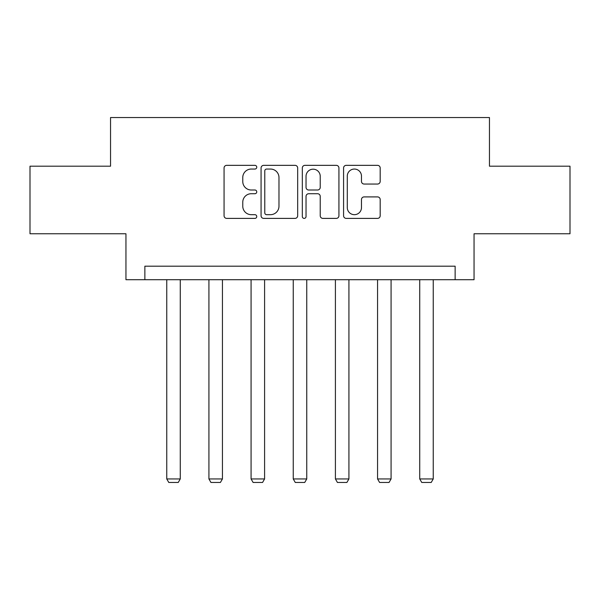 <?xml version="1.0" encoding="UTF-8"?>
<svg xmlns="http://www.w3.org/2000/svg" width="600" height="600" viewBox="0 0 600 600"><rect width="100%" height="100%" fill="white"/><g stroke="black" fill="none" stroke-linecap="round" stroke-linejoin="round"><path stroke-width="0.9" d="M256.755 167.19A1.86 1.86 0 0 0 254.903 165.337L226.718 165.337A2.655 2.655 0 0 0 224.062 167.993L224.062 215.737A2.655 2.655 0 0 0 226.718 218.392L254.903 218.392A1.86 1.86 0 0 0 256.755 216.54A1.86 1.86 0 0 0 254.903 214.68L251.25 214.68A8.49 8.49 0 0 1 242.767 206.19L242.767 202.208A8.49 8.49 0 0 1 251.25 193.725L254.903 193.725A1.86 1.86 0 0 0 256.755 191.865A1.86 1.86 0 0 0 254.903 190.005L251.25 190.005A8.49 8.49 0 0 1 242.767 181.515L242.767 177.54A8.49 8.49 0 0 1 251.25 169.05L254.903 169.05A1.86 1.86 0 0 0 256.755 167.19M377.528 184.042A2.655 2.655 0 0 0 380.183 181.387L380.183 167.993A2.655 2.655 0 0 0 377.528 165.337L346.23 165.337A2.655 2.655 0 0 0 343.575 167.993L343.575 215.737A2.655 2.655 0 0 0 346.23 218.392L377.528 218.392A2.655 2.655 0 0 0 380.183 215.737L380.183 199.56A2.655 2.655 0 0 0 377.528 196.905L364.132 196.905A2.655 2.655 0 0 0 361.478 199.56L361.478 207.585A7.095 7.095 0 0 1 354.382 214.68A7.095 7.095 0 0 1 347.288 207.585L347.288 176.145A7.095 7.095 0 0 1 354.382 169.05A7.095 7.095 0 0 1 361.478 176.145L361.478 181.387A2.655 2.655 0 0 0 364.132 184.042L377.528 184.042M455.138 279.705L474.053 279.705L474.053 233.76L570 233.76L570 166.192L489.457 166.192L489.457 117.54L110.542 117.54L110.542 166.192L30 166.192L30 233.76L125.948 233.76L125.948 279.705L455.138 279.705L455.138 266.19L144.863 266.19L144.863 279.705M297.675 167.993A2.655 2.655 0 0 0 295.028 165.337L263.722 165.337A2.655 2.655 0 0 0 261.067 167.993L261.067 215.737A2.655 2.655 0 0 0 263.722 218.392L295.028 218.392A2.655 2.655 0 0 0 297.675 215.737L297.675 167.993M304.972 165.337L336.278 165.337A2.655 2.655 0 0 1 338.933 167.993L338.933 215.737A2.655 2.655 0 0 1 336.278 218.392L322.882 218.392A2.655 2.655 0 0 1 320.228 215.737L320.228 196.373A2.655 2.655 0 0 0 317.572 193.725L308.685 193.725A2.655 2.655 0 0 0 306.038 196.373L306.038 216.54A1.86 1.86 0 0 1 304.178 218.392A1.86 1.86 0 0 1 302.325 216.54L302.325 167.993A2.655 2.655 0 0 1 304.972 165.337M266.64 169.05A1.86 1.86 0 0 0 264.78 170.91L264.78 212.82A1.86 1.86 0 0 0 266.64 214.68L270.487 214.68A8.49 8.49 0 0 0 278.978 206.19L278.978 177.54A8.49 8.49 0 0 0 270.487 169.05L266.64 169.05M320.228 176.28A7.095 7.095 0 0 0 313.132 169.185A7.095 7.095 0 0 0 306.038 176.28L306.038 187.358A2.655 2.655 0 0 0 308.685 190.005L317.572 190.005A2.655 2.655 0 0 0 320.228 187.358L320.228 176.28M180.27 279.705L180.27 478.942L166.755 478.942L166.755 279.705M180.27 478.942L178.245 482.46L168.788 482.46L166.755 478.942M222.435 279.705L222.435 478.942L208.92 478.942L208.92 279.705M222.435 478.942L220.403 482.46L210.945 482.46L208.92 478.942M264.593 279.705L264.593 478.942L251.077 478.942L251.077 279.705M264.593 478.942L262.567 482.46L253.11 482.46L251.077 478.942M306.757 279.705L306.757 478.942L293.243 478.942L293.243 279.705M306.757 478.942L304.733 482.46L295.267 482.46L293.243 478.942M348.923 279.705L348.923 478.942L335.407 478.942L335.407 279.705M348.923 478.942L346.89 482.46L337.433 482.46L335.407 478.942M391.08 279.705L391.08 478.942L377.565 478.942L377.565 279.705M391.08 478.942L389.055 482.46L379.597 482.46L377.565 478.942M433.245 279.705L433.245 478.942L419.73 478.942L419.73 279.705M433.245 478.942L431.213 482.46L421.755 482.46L419.73 478.942"/></g></svg>
